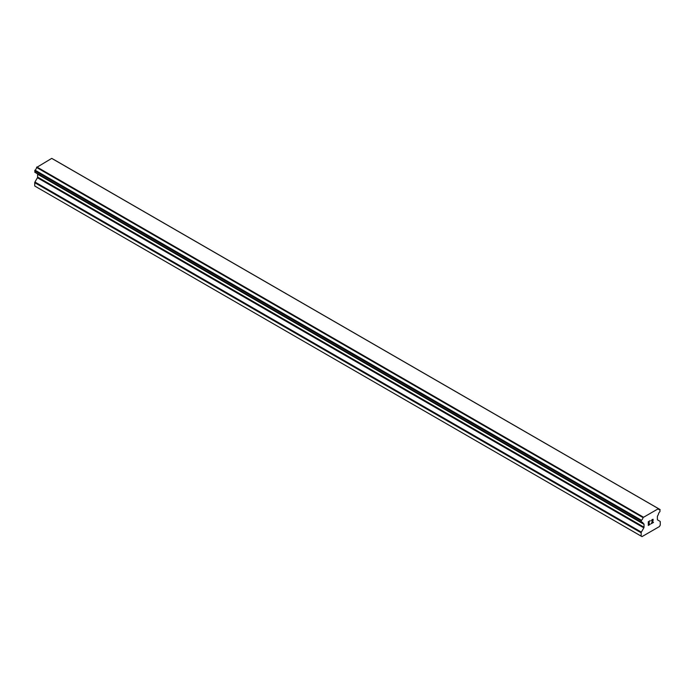 <?xml version="1.0" encoding="UTF-8"?>
<svg xmlns="http://www.w3.org/2000/svg" width="695" height="695" viewBox="0 0 695 695"><rect width="100%" height="100%" fill="white"/><g stroke="black" fill="none" stroke-linecap="round" stroke-linejoin="round"><path stroke-width="1.04" d="M648.531 521.858L648.531 523.326L648.522 521.849L650.164 520.903L648.531 521.858M648.531 523.326L649.417 522.814M649.425 523.057L648.531 523.578L649.417 523.057M648.531 523.578L648.531 525.046L648.522 523.57M648.531 525.046L650.164 524.108M648.313 525.411L650.164 524.343L648.313 525.42L648.313 521.728L650.164 520.668M651.441 520.85L652.066 519.565L653.144 519.295M653.144 520.381L652.692 521.328L653.144 520.373M652.692 521.328L651.702 523.213L652.692 521.328M651.702 523.213L653.439 522.214M651.258 523.709L653.439 522.449L651.25 523.717L653.083 520.034L652.657 519.469L651.658 520.737L651.797 520.121L652.935 519.469M641.45 522.371A2.624 1.512 -60 0 1 642.493 522.371A2.624 1.512 -60 0 1 643.014 523.266L641.259 522.362L641.459 520.26A2.624 1.512 -60 0 0 643.014 517.575L658.4 508.688A2.624 1.512 -60 0 0 658.921 509.583A2.624 1.512 -60 0 0 659.946 509.583L659.955 511.685A2.624 1.512 -60 0 0 658.4 514.378L657.583 515.951A0.956 0.547 -60 0 0 657.383 516.62L657.383 519.478A0.956 0.547 -60 0 0 657.583 519.912L660.05 521.337A0.956 0.547 -60 0 1 660.25 521.771L660.25 525.107L659.407 526.567L655.62 528.756L641.998 536.618L641.164 536.132L641.164 532.796A0.956 0.547 -60 0 1 641.355 532.127L643.822 527.853L37.417 177.746L34.95 182.021A0.956 0.547 120 0 0 34.75 182.689L34.75 186.025L641.998 536.618M643.822 527.853A0.956 0.547 -60 0 0 644.022 527.192L644.022 524.334A0.956 0.547 -60 0 0 643.822 523.9L643.014 523.266M37.469 173.828A0.956 0.547 -60 0 1 37.617 174.228L37.617 177.077A0.956 0.547 -60 0 1 37.417 177.746M36.618 173.272L643.075 523.465M641.268 522.362L34.846 172.256L35.054 170.153A2.624 1.512 -60 0 0 36.6 167.469L51.734 158.382L658.148 508.488M53.724 159.476L660.137 509.591L53.619 159.459M643.266 517.08L36.852 166.974M643.153 517.28L36.739 167.174M643.014 517.575L36.6 167.469M643.822 523.9L643.153 523.509L643.822 523.9M641.164 536.132L34.75 186.025M659.946 509.583L658.4 508.688M641.459 520.26L35.054 170.153M641.276 520.477L34.863 170.371M641.259 520.503L34.846 170.397M641.164 520.833L34.75 170.727M641.164 522.145L34.75 172.039M644.022 524.334L37.617 174.228M644.022 527.192L37.617 177.077M641.355 532.127L34.95 182.021M641.164 532.796L34.75 182.689M658.313 508.575L51.908 158.469M643.11 523.491L36.696 173.385"/></g></svg>
